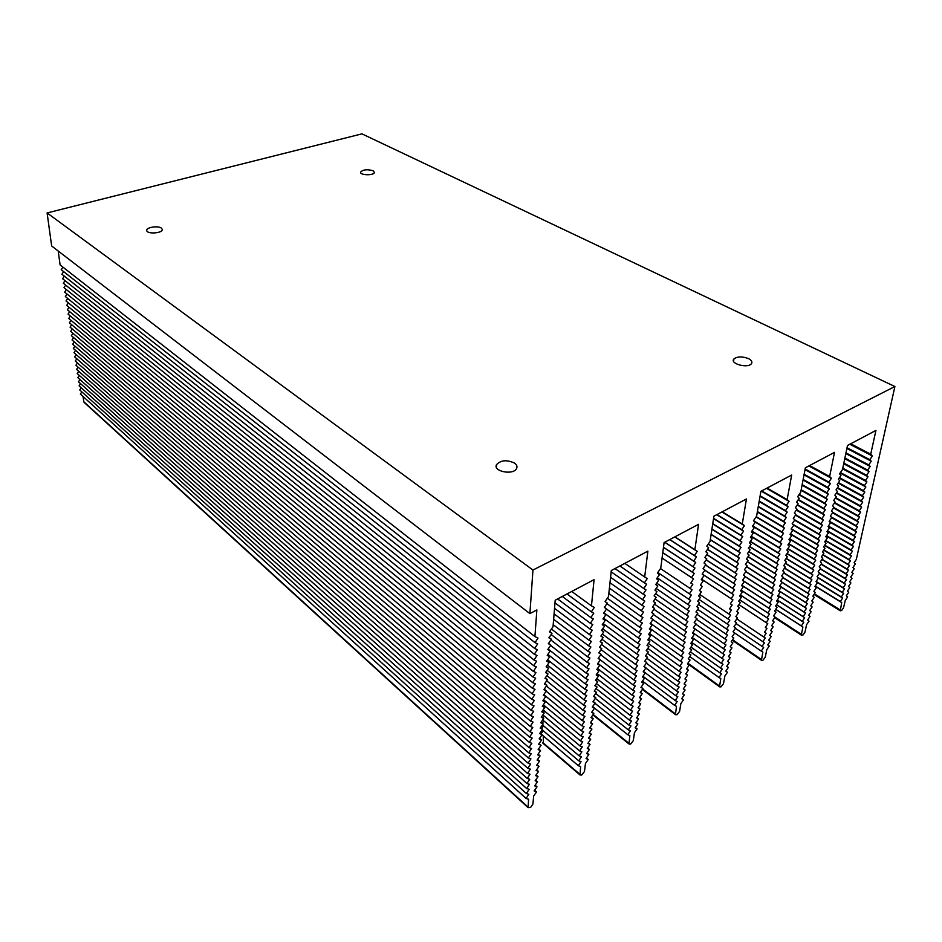 <?xml version="1.0" encoding="UTF-8"?>
<svg xmlns="http://www.w3.org/2000/svg" width="942" height="942" viewBox="0 0 942 942"><rect width="100%" height="100%" fill="white"/><g stroke="black" fill="none" stroke-linecap="round" stroke-linejoin="round"><path stroke-width="1.41" d="M894.9 386.538L532.96 570.028L47.1 212.939L361.94 133.858L894.9 386.538L856.302 559.466L854.088 562.68L855.348 564.011L852.969 567.473L854.229 568.78L851.851 572.23L853.111 573.525L850.744 576.975L852.004 578.258L849.637 581.697L850.897 582.968L848.542 586.395L849.802 587.655L847.447 591.081L848.707 592.318L846.352 595.744L847.612 596.969L845.268 600.384L843.526 607.802L841.689 610.498L840.252 610.805L841.712 602.609L840.358 601.514L842.666 598.052L841.3 596.934L843.62 593.46L842.266 592.341L844.585 588.856L843.22 587.714L845.551 584.228L844.185 583.074L846.517 579.577L845.162 578.412L847.494 574.903L846.128 573.725L848.471 570.216L847.117 569.027L849.46 565.494L848.094 564.293L850.449 560.761L849.083 559.548L851.438 556.004L850.073 554.767L852.439 551.223L851.073 549.975L853.44 546.419L852.074 545.159L854.453 541.591L853.075 540.319L855.466 536.752L854.088 535.456L856.478 531.877L855.112 530.57L857.503 526.978L856.125 525.66L858.527 522.068L857.149 520.738L859.563 517.123L858.186 515.78L860.599 512.165L859.222 510.8L861.636 507.173L860.258 505.795L862.684 502.168L861.306 500.779L863.732 497.129L862.354 495.728L864.791 492.077L863.414 490.652L865.851 486.99L864.473 485.554L866.911 481.88L865.533 480.432L867.982 476.758L866.605 475.286L869.066 471.601L867.688 470.105L870.149 466.42L868.759 464.912L871.232 461.203L869.855 459.684L872.327 455.975L870.726 454.197L875.93 430.423L847.506 445.472L842.513 469.528L839.534 473.838L840.935 475.486L838.356 479.219L839.758 480.844L837.191 484.565L838.592 486.178L836.025 489.887L837.426 491.488L834.871 495.186L836.272 496.764L833.717 500.461L835.118 502.027L832.575 505.713L833.964 507.255L831.433 510.941L832.822 512.472L830.302 516.134L831.692 517.653L829.172 521.315L830.561 522.81L828.042 526.46L829.431 527.944L826.923 531.594L828.312 533.054L825.804 536.693L827.206 538.141L824.697 541.78L826.087 543.204L823.591 546.831L824.992 548.244L822.496 551.859L823.885 553.272L821.4 556.875L822.79 558.265L820.317 561.856L821.707 563.234L819.234 566.825L820.623 568.179L818.151 571.759L819.54 573.101L817.079 576.681L818.468 578.011L816.008 581.579L817.397 582.886L814.948 586.454L816.337 587.749L813.888 591.305L815.277 592.589L812.828 596.133L814.218 597.405L811.78 600.937L813.17 602.197L810.732 605.73L812.122 606.966L809.696 610.487L811.086 611.723L808.66 615.232L810.049 616.445L807.635 619.954L809.013 621.155L806.599 624.652L804.963 632.164L803.067 634.943L801.524 635.238L801.454 634.39L775.089 617.163M161.317 228.07L162.271 229.353C163.166 233.227 146.94 234.464 146.752 230.531C145.928 227.422 157.832 225.432 161.317 228.07M514.379 463.005C516.793 464.7 517.523 466.549 516.581 468.539C513.343 475.533 492.584 471.4 496.552 464.594C500.861 460.132 506.796 459.602 514.379 463.005M748.619 358.667C751.657 360.327 752.576 362.022 751.375 363.765C747.748 368.675 729.544 363.659 733.889 358.984C737.398 356.359 742.308 356.253 748.619 358.667M373.079 170.749L374.421 172.41C374.268 175.695 359.773 175.4 360.574 172.139C363.023 169.548 367.192 169.089 373.079 170.749M47.1 212.939L51.657 245.98L529.899 613.607L536.869 609.921L534.915 636.568L538.012 638.099L534.997 642.632L537.67 643.928L534.667 648.449L537.329 649.733L534.326 654.231L536.999 655.491L533.996 659.977L536.657 661.225L533.678 665.688L536.328 666.912L533.349 671.375L535.986 672.576L533.019 677.027L535.657 678.205L532.701 682.644L535.327 683.81L532.383 688.225L535.009 689.367L532.065 693.771L534.679 694.902L531.747 699.294L534.361 700.401L531.429 704.781L534.032 705.876L531.123 710.244L533.714 711.304L530.805 715.673L533.396 716.721L530.499 721.066L533.078 722.09L530.193 726.423L532.772 727.436L529.887 731.757L532.454 732.758L529.581 737.068L532.148 738.045L529.286 742.343L531.841 743.297L528.98 747.583L531.535 748.525L528.686 752.799L531.229 753.718L528.38 757.98L530.923 758.887L528.085 763.138L530.617 764.033L527.791 768.272L530.322 769.143L527.496 773.37L530.016 774.23L527.214 778.445L529.722 779.281L526.919 783.485L529.428 784.309L526.637 788.501L529.133 789.314L526.354 793.494L528.839 794.283L526.06 798.451L528.556 799.228L528.156 807.671L530.664 807.341L532.901 804.091L533.678 796.014L536.528 791.904L534.161 790.962L537.011 786.829L534.644 785.875L537.517 781.742L535.138 780.765L538.012 776.62L535.633 775.631L538.518 771.474L536.128 770.474L539.012 766.305L536.634 765.281L539.519 761.101L537.128 760.064L540.037 755.873L537.635 754.813L540.543 750.621L538.141 749.538L541.061 745.334L538.647 744.239L541.579 740.023L539.165 738.905L542.097 734.678L539.684 733.547L542.627 729.308L540.202 728.154L543.145 723.903L540.72 722.738L543.675 718.475L541.25 717.298L544.205 713.023L541.768 711.811L544.747 707.524L542.298 706.312L545.277 702.014L542.839 700.766L545.818 696.468L543.369 695.208L546.36 690.886L543.911 689.603L546.913 685.27L544.452 683.974L547.467 679.629L544.994 678.311L548.02 673.954L545.536 672.623L548.574 668.255L546.089 666.901L549.127 662.52L546.643 661.143L549.692 656.751L547.208 655.349L550.258 650.946L547.761 649.533L550.823 645.117L548.326 643.68L551.4 639.253L548.892 637.793L551.977 633.354L549.457 631.87L553.025 626.736L555.203 600.219L594.072 579.636L591.458 605.859L594.272 607.449L591.352 611.841L593.778 613.195L590.858 617.575L593.295 618.906L590.375 623.274L592.801 624.581L589.904 628.938L592.318 630.233L589.421 634.567L591.835 635.85L588.95 640.171L591.352 641.431L588.479 645.741L590.881 646.977L588.008 651.287L590.41 652.5L587.549 656.786L589.939 657.987L587.078 662.261L589.468 663.451L586.619 667.713L588.997 668.879L586.159 673.13L588.538 674.272L585.7 678.511L588.079 679.641L585.253 683.868L587.62 684.975L584.805 689.191L587.16 690.286L584.358 694.489L586.701 695.561L583.91 699.765L586.254 700.813L583.463 705.005L585.806 706.041L583.027 710.209L585.359 711.234L582.592 715.39L584.923 716.391L582.144 720.548L584.476 721.537L581.72 725.67L584.04 726.647L581.285 730.768L583.604 731.722L580.861 735.843L583.169 736.785L580.425 740.883L582.733 741.813L580.001 745.899L582.309 746.806L579.577 750.892L581.873 751.787L579.165 755.861L581.45 756.732L578.741 760.795L581.037 761.654L578.329 765.705L580.613 766.541L580.013 774.972L581.72 775.031L584.487 771.486L585.453 763.503L588.22 759.511L586.054 758.51L588.832 754.507L586.666 753.482L589.445 749.467L587.278 748.431L590.057 744.404L587.89 743.356L590.681 739.317L588.503 738.257L591.305 734.207L589.127 733.135L591.929 729.073L589.751 727.978L592.565 723.903L590.375 722.797L593.201 718.722L591.011 717.592L593.837 713.494L591.647 712.352L594.473 708.254L592.283 707.089L595.12 702.979L592.918 701.802L595.768 697.681L593.566 696.479L596.416 692.346L594.214 691.134L597.075 686.989L594.861 685.752L597.734 681.608L595.509 680.359L598.394 676.191L596.168 674.919L599.053 670.751L596.828 669.468L599.724 665.288L597.499 663.969L600.395 659.777L598.158 658.458L601.078 654.254L598.829 652.9L601.75 648.697L599.512 647.319L602.433 643.103L600.184 641.714L603.127 637.487L600.866 636.074L603.81 631.835L601.561 630.41L604.505 626.147L602.244 624.699L605.2 620.437L602.939 618.976L605.906 614.69L603.634 613.207L606.613 608.921L604.34 607.413L607.319 603.115L605.047 601.585L608.497 596.604L611.299 570.522L647.872 551.152L644.681 576.963L647.248 578.6L644.399 582.851L646.612 584.252L643.786 588.503L645.988 589.88L643.174 594.119L645.376 595.474L642.562 599.701L644.764 601.031L641.949 605.247L644.151 606.566L641.349 610.769L643.539 612.064L640.748 616.256L642.927 617.54L640.148 621.72L642.326 622.98L639.547 627.148L641.726 628.396L638.959 632.553L641.137 633.778L638.37 637.922L640.536 639.135L637.781 643.268L639.948 644.458L637.204 648.579L639.371 649.756L636.627 653.866L638.782 655.02L636.05 659.129L638.205 660.26L635.473 664.357L637.628 665.476L634.908 669.55L637.051 670.657L634.343 674.731L636.486 675.814L633.778 679.877L635.909 680.948L633.212 684.987L635.344 686.047L632.659 690.086L634.79 691.122L632.106 695.149L634.225 696.173L631.552 700.189L633.672 701.189L630.999 705.193L633.118 706.194L630.457 710.186L632.565 711.163L629.915 715.143L632.023 716.108L629.374 720.077L631.481 721.019L628.832 724.987L630.94 725.917L628.302 729.873L630.398 730.78L627.772 734.725L629.857 735.62L629.009 743.356L629.079 744.039L630.634 744.074L633.307 740.636L634.437 732.746L637.122 728.861L635.155 727.813L637.84 723.915L635.862 722.844L638.57 718.934L636.58 717.851L639.288 713.942L637.298 712.847L640.018 708.914L638.028 707.807L640.748 703.862L638.758 702.732L641.478 698.799L639.488 697.645L642.22 693.689L640.219 692.535L642.962 688.567L640.96 687.389L643.704 683.421L641.702 682.22L644.458 678.24L642.456 677.027L645.211 673.035L643.198 671.811L645.965 667.807L643.951 666.559L646.73 662.556L644.717 661.284L647.495 657.269L645.47 655.985L648.261 651.958L646.236 650.651L649.038 646.612L647.013 645.305L649.815 641.255L647.79 639.912L650.592 635.862L648.567 634.508L651.381 630.433L649.344 629.068L652.17 624.982L650.133 623.592L652.959 619.506L650.922 618.105L653.76 613.996L651.711 612.571L654.56 608.461L652.512 607.025L655.361 602.904L653.312 601.432L656.174 597.31L654.125 595.827L656.986 591.682L654.937 590.175L657.81 586.03L655.75 584.511L658.635 580.343L656.574 578.8L659.459 574.632L657.398 573.066L660.742 568.238L664.098 542.568L698.575 524.317L694.866 549.704L697.198 551.376L694.442 555.521L696.456 556.946L693.712 561.079L695.726 562.492L692.971 566.601L694.984 568.002L692.252 572.1L694.254 573.478L691.522 577.576L693.524 578.93L690.804 583.016L692.806 584.358L690.086 588.42L692.087 589.751L689.379 593.801L691.369 595.108L688.661 599.159L690.651 600.443L687.954 604.481L689.944 605.753L687.26 609.78L689.238 611.04L686.565 615.055L688.543 616.292L685.87 620.295L687.837 621.508L685.175 625.512L687.154 626.713L684.493 630.693L686.459 631.882L683.81 635.862L685.776 637.028L683.127 640.996L685.093 642.138L682.455 646.094L684.41 647.236L681.773 651.181L683.739 652.3L681.113 656.233L683.056 657.339L680.442 661.26L682.397 662.344L679.783 666.265L681.725 667.336L679.123 671.246L681.066 672.294L678.464 676.191L680.407 677.227L677.816 681.113L679.747 682.138L677.168 686.023L679.1 687.024L676.521 690.898L678.452 691.887L675.873 695.749L677.804 696.727L675.237 700.577L677.157 701.543L674.602 705.381L676.521 706.323L675.496 713.977L675.579 714.707L676.992 714.731L679.582 711.398L680.866 703.603L683.48 699.812L681.667 698.717L684.281 694.925L682.479 693.818L685.105 690.015L683.291 688.885L685.917 685.081L684.104 683.939L686.742 680.124L684.928 678.958L687.566 675.131L685.741 673.966L688.39 670.127L686.577 668.938L689.226 665.087L687.401 663.886L690.062 660.036L688.237 658.811L690.91 654.949L689.085 653.713L691.758 649.839L689.921 648.591L692.606 644.705L690.769 643.433L693.453 639.547L691.628 638.264L694.313 634.366L692.476 633.059L695.184 629.15L693.336 627.831L696.044 623.91L694.207 622.58L696.915 618.647L695.078 617.293L697.798 613.36L695.95 611.994L698.67 608.049L696.821 606.66L699.565 602.703L697.704 601.302L700.448 597.334L698.599 595.909L701.343 591.941L699.482 590.493L702.237 586.513L700.389 585.053L703.144 581.061L701.284 579.577L704.051 575.574L702.19 574.078L704.969 570.075L703.097 568.556L705.876 564.529L704.015 562.998L706.806 558.971L704.934 557.417L707.725 553.378L705.852 551.8L708.655 547.749L706.783 546.16L710.033 541.473L713.883 516.216L746.429 498.977L742.284 523.952L744.404 525.671L741.719 529.687L743.556 531.147L740.883 535.162L742.708 536.61L740.047 540.602L741.872 542.027L739.211 546.019L741.036 547.432L738.387 551.411L740.212 552.801L737.562 556.769L739.388 558.147L736.75 562.103L738.563 563.457L735.938 567.402L737.751 568.744L735.125 572.689L736.938 574.008L734.313 577.941L736.126 579.236L733.512 583.157L735.325 584.44L732.723 588.35L734.524 589.621L731.922 593.519L733.724 594.779L731.133 598.665L732.935 599.901L730.356 603.787L732.146 604.999L729.567 608.873L731.369 610.075L728.79 613.937L730.592 615.126L728.013 618.976L729.814 620.154L727.248 623.993L729.037 625.158L726.482 628.985L728.272 630.127L725.717 633.954L727.507 635.073L724.963 638.888L726.741 640.007L724.21 643.81L725.988 644.905L723.456 648.697L725.234 649.78L722.714 653.56L724.48 654.631L721.972 658.411L723.739 659.459L721.231 663.227L722.997 664.263L720.489 668.019L722.255 669.044L719.759 672.788L721.525 673.801L719.029 677.534L720.795 678.534L719.629 686.094L719.7 686.871L720.995 686.883L723.503 683.645L724.916 675.944L727.459 672.258L725.811 671.116L728.354 667.431L726.694 666.277L729.249 662.579L727.589 661.414L730.144 657.704L728.496 656.527L731.051 652.806L729.391 651.605L731.958 647.884L730.297 646.671L732.876 642.939L731.216 641.714L733.794 637.969L732.134 636.733L734.713 632.977L733.053 631.729L735.643 627.961L733.983 626.689L736.573 622.921L734.913 621.638L737.515 617.858L735.843 616.563L738.457 612.771L736.785 611.452L739.399 607.661L737.727 606.318L740.353 602.527L738.669 601.173L741.307 597.358L739.623 595.992L742.261 592.165L740.577 590.787L743.226 586.96L741.542 585.559L744.192 581.72L742.508 580.296L745.169 576.457L743.485 575.02L746.146 571.158L744.463 569.71L747.124 565.848L745.44 564.376L748.113 560.502L746.429 559.018L749.102 555.132L747.418 553.625L750.103 549.739L748.407 548.209L751.104 544.311L749.408 542.769L752.116 538.859L750.421 537.305L753.129 533.384L751.433 531.806L754.142 527.873L752.446 526.284L755.166 522.339L753.47 520.726L756.614 516.169L760.901 491.324L791.68 475.027L787.135 499.601L789.066 501.332L786.452 505.253L788.124 506.737L785.522 510.635L787.194 512.107L784.604 516.004L786.264 517.452L783.673 521.338L785.345 522.763L782.755 526.637L784.427 528.062L781.848 531.924L783.508 533.325L780.942 537.175L782.602 538.553L780.035 542.404L781.695 543.769L779.128 547.608L780.788 548.951L778.233 552.777L779.894 554.108L777.35 557.923L778.999 559.242L776.467 563.045L778.116 564.352L775.584 568.144L777.232 569.427L774.701 573.219L776.349 574.49L773.829 578.27L775.478 579.518L772.958 583.286L774.607 584.523L772.099 588.291L773.735 589.515L771.239 593.26L772.876 594.473L770.379 598.217L772.016 599.406L769.532 603.139L771.168 604.317L768.684 608.037L770.321 609.203L767.836 612.912L769.473 614.054L767 617.764L768.637 618.894L766.164 622.591L767.789 623.71L765.34 627.407L766.965 628.502L764.504 632.188L766.129 633.271L763.691 636.945L765.304 638.017L762.867 641.679L764.492 642.738L762.054 646.4L763.668 647.448L761.242 651.087L762.855 652.123L761.56 659.6L761.631 660.413L762.82 660.424L765.245 657.269L766.776 649.662L769.249 646.071L767.742 644.905L770.215 641.302L768.707 640.113L771.192 636.509L769.673 635.308L772.157 631.705L770.65 630.481L773.147 626.866L771.628 625.641L774.124 622.003L772.605 620.766L775.113 617.128L773.594 615.868L776.114 612.229L774.583 610.958L777.103 607.296L775.584 606.012L778.104 602.35L776.585 601.055L779.116 597.381L777.597 596.062L780.129 592.388L778.598 591.058L781.142 587.372L779.623 586.018L782.166 582.321L780.635 580.967L783.191 577.258L781.66 575.88L784.227 572.171L782.696 570.77L785.263 567.06L783.732 565.647L786.299 561.915L784.768 560.49L787.347 556.757L785.816 555.309L788.395 551.565L786.864 550.104L789.455 546.36L787.924 544.876L790.515 541.12L788.984 539.625L791.586 535.857L790.044 534.338L792.658 530.57L791.115 529.039L793.729 525.247L792.187 523.705L794.812 519.913L793.27 518.347L795.896 514.544L794.353 512.966L796.991 509.151L795.448 507.561L798.086 503.735L796.543 502.121L799.193 498.294L797.65 496.658L800.712 492.23L805.375 467.785L834.53 452.348L829.631 476.522L831.386 478.277L828.854 482.092L830.373 483.587L827.841 487.391L829.36 488.886L826.829 492.678L828.348 494.138L825.828 497.929L827.347 499.378L824.827 503.158L826.346 504.594L823.838 508.362L825.345 509.775L822.849 513.531L824.356 514.933L821.86 518.689L823.379 520.066L820.882 523.811L822.401 525.177L819.917 528.909L821.424 530.264L818.939 533.984L820.447 535.327L817.974 539.036L819.481 540.367L817.02 544.064L818.527 545.371L816.066 549.068L817.574 550.363L815.113 554.049L816.62 555.321L814.171 558.995L815.666 560.266L813.229 563.928L814.724 565.176L812.287 568.838L813.794 570.075L811.356 573.713L812.852 574.938L810.426 578.576L811.922 579.777L809.508 583.416L811.003 584.605L808.589 588.232L810.085 589.409L807.671 593.024L809.166 594.178L806.764 597.793L808.248 598.935L805.857 602.539L807.341 603.669L804.951 607.26L806.446 608.379L804.056 611.959L805.54 613.065L803.161 616.645L804.645 617.728L802.278 621.296L803.762 622.379L801.383 625.935L802.867 626.995L801.454 634.39M529.899 613.607L532.96 570.028M85.063 402.893L83.85 401.798L83.037 396.464M526.06 798.451L80.364 394.039L81.824 391.86M526.354 793.494L79.74 389.976L81.212 387.774M526.637 788.501L79.116 385.89L80.588 383.677M526.919 783.485L78.48 381.793L79.964 379.567M527.214 778.445L77.845 377.683L79.34 375.446M527.496 773.37L77.209 373.55L78.716 371.301M527.791 768.272L76.573 369.405L78.092 367.144M528.085 763.138L75.937 365.249L77.456 362.976M528.38 757.98L75.289 361.08L76.82 358.784M528.686 752.799L74.642 356.888L76.184 354.581M528.98 747.583L73.994 352.685L75.548 350.365M529.286 742.343L73.346 348.458L74.913 346.126M529.581 737.068L72.699 344.23L74.265 341.875M529.887 731.757L72.039 339.98L73.617 337.613M530.193 726.423L71.38 335.705L72.97 333.327M530.499 721.066L70.721 331.419L72.322 329.029M530.805 715.673L70.061 327.121L71.674 324.719M531.123 710.244L69.402 322.8L71.015 320.386M531.429 704.781L68.731 318.467L70.367 316.029M531.747 699.294L68.059 314.122L69.708 311.672M532.065 693.771L67.388 309.753L69.037 307.292M532.383 688.225L66.717 305.373L68.377 302.888M532.701 682.644L66.034 300.981L67.706 298.473M533.019 677.027L65.351 296.553L67.035 294.045M533.349 671.375L64.668 292.126L66.364 289.594M533.678 665.688L63.985 287.675L65.693 285.132M533.996 659.977L63.302 283.212L65.022 280.645M534.326 654.231L62.608 278.726L64.339 276.136M534.667 648.449L61.913 274.228L63.656 271.626M534.997 642.632L61.218 269.706L62.937 267.139M534.915 636.568L60.1 264.926L58.216 251.019M543.404 743.638L543.263 735.89M541.108 733.83L543.204 730.698M541.709 728.531L543.522 725.811M542.309 723.209L543.852 720.901M542.922 717.839L544.17 715.967M543.534 712.458L544.5 711.01M544.146 707.042L544.829 706.029M545.913 672.27L547.184 670.374M546.548 666.642L547.526 665.17M547.184 660.978L547.879 659.942M547.82 655.279L548.22 654.678M829.631 476.522L809.59 465.548M831.386 478.277L808.86 465.937M828.854 482.092L805.139 469.034M830.373 483.587L805.021 469.622M827.841 487.391L804.138 474.262M829.36 488.886L804.032 474.839M826.829 492.678L803.149 479.466M828.348 494.138L803.043 480.02M825.828 497.929L802.16 484.647M827.347 499.378L802.054 485.177M824.827 503.158L801.171 489.793M826.346 504.594L801.077 490.311M823.838 508.362L799.228 494.373M825.345 509.775L798.957 494.774M822.849 513.531L798.345 499.519M824.356 514.933L798.074 499.908M821.86 518.689L797.462 504.653M823.379 520.066L797.203 505.006M820.882 523.811L796.579 509.752M822.401 525.177L796.343 510.093M819.917 528.909L795.707 514.827M821.424 530.264L795.472 515.156M818.939 533.984L794.683 519.784M820.447 535.327L794.612 520.196M817.974 539.036L792.54 524.058M819.481 540.367L793.576 525.094M817.02 544.064L791.268 528.815M818.527 545.371L791.351 529.274M816.066 549.068L790.42 533.796M817.574 550.363L790.232 534.067M815.113 554.049L789.584 538.753M816.62 555.321L789.396 539.012M814.171 558.995L788.748 543.687M815.666 560.266L788.572 543.934M813.229 563.928L787.912 548.597M814.724 565.176L787.747 548.833M812.287 568.838L787.076 553.484M813.794 570.075L786.923 553.708M811.356 573.713L786.252 558.347M812.852 574.938L786.111 558.547M810.426 578.576L785.428 563.186M811.922 579.777L785.287 563.375M809.508 583.416L784.604 568.002M811.003 584.605L784.486 568.191M808.589 588.232L783.791 572.795M810.085 589.409L783.673 572.971M807.671 593.024L782.979 577.576M809.166 594.178L782.873 577.729M806.764 597.793L782.154 582.309M808.248 598.935L782.072 582.462M805.857 602.539L779.658 585.971M807.341 603.669L780.106 586.442M804.951 607.26L778.857 590.681M806.446 608.379L778.775 590.799M804.056 611.959L778.068 595.368M805.54 613.065L777.998 595.474M803.161 616.645L777.291 600.03M804.645 617.728L777.221 600.125M802.278 621.296L776.502 604.682M803.762 622.379L776.443 604.764M801.383 625.935L775.725 609.297M802.867 626.995L775.678 609.368M850.708 443.776L870.726 454.197M849.825 444.247L872.327 455.975M847.035 447.733L869.855 459.684M846.893 448.439L871.232 461.203M845.963 452.89L868.759 464.912M845.822 453.573L870.149 466.42M844.903 458.012L867.688 470.105M844.762 458.683L869.066 471.601M843.844 463.111L866.605 475.286M843.702 463.77L867.982 476.758M842.784 468.198L865.533 480.432M842.654 468.822L866.911 481.88M840.429 472.543L864.473 485.554M840.087 473.037L865.851 486.99M839.463 477.618L863.414 490.652M839.134 478.1L864.791 492.077M838.51 482.657L862.354 495.728M838.18 483.128L863.732 497.129M837.556 487.685L861.306 500.779M837.238 488.133L862.684 502.168M836.602 492.678L860.258 505.795M836.296 493.113L861.636 507.173M835.66 497.659L859.222 510.8M835.366 498.082L860.599 512.165M834.718 502.616L858.186 515.78M834.435 503.016L859.563 517.123M833.776 507.538L857.149 520.738M833.505 507.938L858.527 522.068M832.775 512.413L856.125 525.66M832.575 512.825L857.503 526.978M830.832 516.711L855.112 530.57M831.656 517.7L856.478 531.877M829.254 521.197L854.088 535.456M829.831 522.021L855.466 536.752M828.336 526.036L853.075 540.319M828.1 526.378L854.453 541.591M827.429 530.852L852.074 545.159M827.206 531.182L853.44 546.419M826.534 535.645L851.073 549.975M826.311 535.963L852.439 551.223M825.628 540.425L850.073 554.767M825.428 540.72L851.438 556.004M824.733 545.171L849.083 559.548M824.544 545.465L850.449 560.761M823.85 549.904L848.094 564.293M823.661 550.175L849.46 565.494M822.955 554.614L847.117 569.027M822.778 554.873L848.471 570.216M822.072 559.301L846.128 573.725M821.907 559.548L847.494 574.903M821.2 563.964L845.162 578.412M821.035 564.199L846.517 579.577M820.317 568.615L844.185 583.074M820.164 568.838L845.551 584.228M819.446 573.242L843.22 587.714M819.304 573.454L844.585 588.856M817.774 577.34L842.266 592.341M818.445 578.047L843.62 593.46M816.113 581.438L841.3 596.934M816.208 581.767L842.666 598.052M815.254 585.995L840.358 601.514M815.136 586.171L841.712 602.609M536.528 791.904L534.667 790.232M537.011 786.829L535.138 785.169M537.517 781.742L535.621 780.07M538.012 776.62L536.116 774.948M538.518 771.474L536.599 769.791M539.012 766.305L537.093 764.621M539.519 761.101L537.588 759.417M540.037 755.873L538.082 754.177M540.543 750.621L538.577 748.914M541.061 745.334L539.071 743.627M541.579 740.023L539.578 738.316M542.097 734.678L540.084 732.97M542.627 729.308L540.59 727.589M543.145 723.903L541.108 722.184M543.675 718.475L541.615 716.756M544.205 713.023L542.133 711.292M544.747 707.524L542.651 705.793M545.277 702.014L543.181 700.271M545.818 696.468L543.699 694.725M546.36 690.886L544.229 689.144M546.913 685.27L544.759 683.527M547.467 679.629L545.288 677.887M548.02 673.954L545.83 672.199M548.574 668.255L546.372 666.5M549.127 662.52L546.913 660.754M549.692 656.751L547.455 654.984M550.258 650.946L548.008 649.179M550.823 645.117L548.55 643.351M551.4 639.253L549.104 637.475M551.977 633.354L549.669 631.576M591.458 605.859L571.735 591.47M591.352 611.841L567.002 593.966M590.858 617.575L562.28 596.463M590.375 623.274L557.617 598.935M589.904 628.938L554.979 602.856M589.421 634.567L554.532 608.355M588.95 640.171L554.084 613.831M588.479 645.741L553.637 619.283M588.008 651.287L553.201 624.687M587.549 656.786L551.423 629.044M587.078 662.261L551.152 634.531M586.619 667.713L550.893 639.983M586.159 673.13L550.623 645.4M585.7 678.511L548.114 649.026M585.253 683.868L547.867 654.396M584.805 689.191L547.62 659.73M584.358 694.489L547.373 665.04M583.91 699.765L547.137 670.327M583.463 705.005L546.89 675.579M583.027 710.209L546.643 680.807M582.592 715.39L546.407 686.012M582.144 720.548L546.16 691.181M581.72 725.67L543.793 694.584M581.285 730.768L543.569 699.706M580.861 735.843L543.346 704.804M580.425 740.883L543.122 709.868M580.001 745.899L542.898 714.907M579.577 750.892L542.674 719.923M579.165 755.861L542.451 724.916M578.741 760.795L542.227 729.873M578.329 765.705L542.003 734.807M588.22 759.511L586.407 757.992M588.832 754.507L587.007 752.988M589.445 749.467L587.62 747.948M590.057 744.404L588.22 742.885M590.681 739.317L588.832 737.798M591.305 734.207L589.433 732.676M591.929 729.073L590.057 727.542M592.565 723.903L590.669 722.373M593.201 718.722L591.293 717.18M593.837 713.494L591.917 711.952M594.473 708.254L592.542 706.7M595.12 702.979L593.177 701.425M595.768 697.681L593.801 696.126M596.416 692.346L594.437 690.792M597.075 686.989L595.085 685.435M597.734 681.608L595.721 680.042M598.394 676.191L596.368 674.625M599.053 670.751L597.028 669.185M599.724 665.288L597.675 663.71M600.395 659.777L598.335 658.211M601.078 654.254L598.994 652.676M601.75 648.697L599.654 647.107M602.433 643.103L600.325 641.514M603.127 637.487L600.996 635.897M603.81 631.835L601.667 630.245M604.505 626.147L602.35 624.558M605.2 620.437L603.033 618.847M605.906 614.69L603.716 613.101M606.613 608.921L604.399 607.319M607.319 603.115L605.094 601.514M644.681 576.963L624.805 563.363M644.399 582.851L619.871 565.977M643.786 588.503L614.985 568.568M643.174 594.119L611.158 571.829M642.562 599.701L610.569 577.293M641.949 605.247L609.992 582.733M641.349 610.769L609.403 588.138M640.748 616.256L608.826 593.519M640.148 621.72L607.366 598.229M639.547 627.148L606.942 603.657M638.959 632.553L606.518 609.05M638.37 637.922L603.904 612.818M637.781 643.268L603.504 618.164M637.204 648.579L603.104 623.474M636.627 653.866L602.703 628.761M636.05 659.129L602.303 634.013M635.473 664.357L601.903 639.241M634.908 669.55L601.502 644.446M634.343 674.731L601.114 649.615M633.778 679.877L600.713 654.772M633.212 684.987L600.325 659.883M632.659 690.086L597.887 663.415M632.106 695.149L597.511 668.479M631.552 700.189L597.134 673.53M630.999 705.193L596.757 678.546M630.457 710.186L596.392 683.551M629.915 715.143L596.015 688.52M629.374 720.077L595.65 693.465M628.832 724.987L595.285 698.375M628.302 729.873L594.92 703.274M627.772 734.725L592.612 706.594M637.122 728.861L635.379 727.483M637.84 723.915L636.086 722.526M638.57 718.934L636.792 717.545M639.288 713.942L637.51 712.552M640.018 708.914L638.217 707.524M640.748 703.862L638.935 702.473M641.478 698.799L639.665 697.398M642.22 693.689L640.383 692.299M642.962 688.567L641.113 687.165M643.704 683.421L641.855 682.008M644.458 678.24L642.585 676.839M645.211 673.035L643.327 671.622M645.965 667.807L644.069 666.394M646.73 662.556L644.823 661.131M647.495 657.269L645.564 655.844M648.261 651.958L646.33 650.533M649.038 646.612L647.083 645.199M649.815 641.255L647.849 639.83M650.592 635.862L648.614 634.425M651.381 630.433L649.379 629.009M652.17 624.982L650.157 623.557M652.959 619.506L650.934 618.07M653.76 613.996L651.723 612.571M694.866 549.704L674.896 536.846M697.198 551.376L674.755 536.928M694.442 555.521L669.786 539.554M696.456 556.946L669.68 539.613M693.712 561.079L664.758 542.215M695.726 562.492L664.675 542.262M692.971 566.601L663.486 547.278M694.984 568.002L663.474 547.349M692.252 572.1L662.779 552.671M694.254 573.478L662.768 552.718M691.522 577.576L662.073 558.041M693.524 578.93L662.073 558.064M690.804 583.016L692.806 584.358M690.086 588.42L660.507 568.579M689.379 593.801L657.787 572.489M688.661 599.159L657.245 577.835M687.954 604.481L656.692 583.145M687.26 609.78L656.15 588.432M686.565 615.055L655.597 593.684M685.87 620.295L655.055 598.912M685.175 625.512L654.525 604.116M684.493 630.693L653.983 609.297M683.81 635.862L653.454 614.455M683.127 640.996L652.912 619.577M682.455 646.094L650.38 623.239M681.773 651.181L649.862 628.314M681.113 656.233L649.356 633.365M680.442 661.26L648.838 638.393M679.783 666.265L648.332 643.398M679.123 671.246L647.825 648.367M678.464 676.191L647.319 653.312M677.816 681.113L646.824 658.246M677.168 686.023L646.318 663.144M676.521 690.898L645.823 668.019M675.873 695.749L643.445 671.458M675.237 700.577L642.962 676.297M674.602 705.381L642.479 681.101M683.48 699.812L681.784 698.552M684.281 694.925L682.585 693.665M685.105 690.015L683.386 688.743M685.917 685.081L684.186 683.81M686.742 680.124L684.999 678.841M687.566 675.131L685.811 673.86M688.39 670.127L686.636 668.844M689.226 665.087L687.46 663.816M690.062 660.036L688.284 658.752M690.91 654.949L689.108 653.666M691.758 649.839L689.944 648.555M692.606 644.705L690.78 643.421M693.453 639.547L691.628 638.264M742.284 523.952L722.255 511.789M744.404 525.671L721.89 511.977M741.719 529.687L716.992 514.567M743.556 531.147L716.697 514.721M740.883 535.162L713.553 518.347M742.708 536.61L713.518 518.63M740.047 540.602L712.741 523.705M741.872 542.027L712.705 523.964M739.211 546.019L711.928 529.027M741.036 547.432L711.893 529.263M738.387 551.411L711.128 534.326M740.212 552.801L711.092 534.538M737.562 556.769L710.315 539.589M739.388 558.147L710.292 539.79M736.75 562.103L708.254 544.029M738.563 563.457L708.16 544.17M735.938 567.402L707.572 549.316M737.751 568.744L707.489 549.433M735.125 572.689L706.9 554.579M736.938 574.008L706.83 554.685M734.313 577.941L706.229 559.807M736.126 579.236L706.159 559.901M733.512 583.157L705.546 565.012M735.325 584.44L705.499 565.082M732.723 588.35L704.887 570.193M734.524 589.621L704.84 570.251M731.922 593.519L702.226 574.031M733.724 594.779L702.19 574.078M731.133 598.665L701.578 579.153M732.935 599.901L701.554 579.189M730.356 603.787L732.146 604.999M729.567 608.873L731.369 610.075M728.79 613.937L699.647 594.39M728.013 618.976L699.011 599.418M727.248 623.993L698.375 604.423M726.482 628.985L697.739 609.403M725.717 633.954L697.115 614.349M724.963 638.888L696.479 619.283M724.21 643.81L695.855 624.193M723.456 648.697L693.383 627.772M722.714 653.56L692.77 632.635M721.972 658.411L692.17 637.475M721.231 663.227L691.569 642.291M720.489 668.019L690.969 647.072M719.759 672.788L690.368 651.84M719.029 677.534L689.779 656.586M727.459 672.258L725.823 671.093M728.354 667.431L726.706 666.265M787.135 499.601L767.082 488.05M789.066 501.332L766.529 488.345M786.452 505.253L761.701 490.9M788.124 506.737L761.242 491.147M785.522 510.635L760.123 495.822M787.194 512.107L760.053 496.269M784.604 516.004L759.217 501.109M786.264 517.452L759.146 501.521M783.673 521.338L758.31 506.36M785.345 522.763L758.239 506.761M782.755 526.637L757.403 511.577M784.427 528.062L757.344 511.965M781.848 531.924L756.285 516.652M783.508 533.325L756.096 516.923M780.942 537.175L753.506 520.679M782.602 538.553L754.342 521.562M780.035 542.404L752.717 525.883M781.695 543.769L752.552 526.131M779.128 547.608L751.94 531.064M780.788 548.951L751.787 531.3M778.233 552.777L751.174 536.21M779.894 554.108L751.021 536.434M777.35 557.923L750.397 541.344M778.999 559.242L750.256 541.544M776.467 563.045L749.632 546.442M778.116 564.352L749.502 546.631M775.584 568.144L748.866 551.517M777.232 569.427L748.749 551.694M774.701 573.219L748.113 556.569M776.349 574.49L747.995 556.734M773.829 578.27L747.359 561.597M775.478 579.518L747.253 561.75M772.958 583.286L746.606 566.601M774.607 584.523L746.511 566.743M772.099 588.291L745.852 571.582M773.735 589.515L745.77 571.7M771.239 593.26L745.11 576.539M772.876 594.473L745.028 576.645M770.379 598.217L742.52 580.284M772.016 599.406L743.085 580.778M769.532 603.139L741.79 585.194M771.168 604.317L741.743 585.276M768.684 608.037L741.071 590.081M770.321 609.203L741.024 590.151M767.836 612.912L740.353 594.944M769.473 614.054L740.306 594.991M767 617.764L739.635 599.783M768.637 618.894L739.6 599.818M766.164 622.591L738.917 604.599M767.789 623.71L738.893 604.623M765.34 627.407L766.965 628.502M764.504 632.188L766.129 633.271M763.691 636.945L736.785 618.906M762.867 641.679L736.091 623.639M762.054 646.4L735.384 628.338M761.242 651.087L734.689 633.024M814.418 593.837L840.193 609.91M528.085 807.129L83.85 401.798M579.942 774.359L542.839 742.614M629.009 743.356L593.154 714.483M675.496 713.977L642.668 688.991M719.629 686.094L687.884 663.192M761.56 659.6L732.582 639.736M733.889 358.984L733.559 361.222M496.552 464.594L496.41 467.279M801.524 635.238L774.713 617.716M814.006 594.426L840.252 610.805M528.156 807.671L84.015 402.269M580.013 774.972L542.922 743.226M629.079 744.039L592.895 714.872M675.579 714.707L642.373 689.426M719.7 686.871L687.554 663.674M761.631 660.413L732.228 640.242"/></g></svg>
